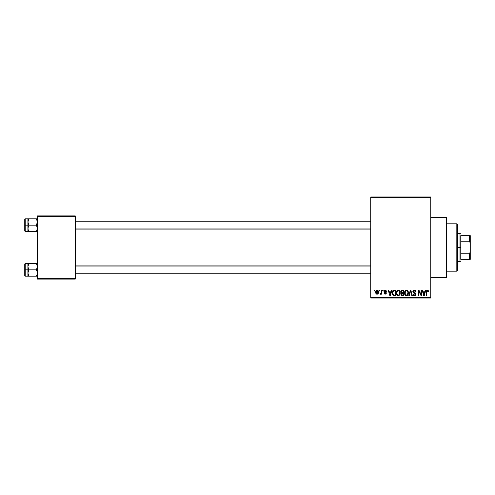 <?xml version="1.0" encoding="UTF-8"?>
<svg xmlns="http://www.w3.org/2000/svg" width="495" height="495" viewBox="0 0 495 495"><rect width="100%" height="100%" fill="white"/><g stroke="black" fill="none" stroke-linecap="round" stroke-linejoin="round"><path stroke-width="0.74" d="M384.071 292.019L384.009 290.887L384.658 290.169L385.636 290.169L386.211 290.751L386.378 291.376L385.877 291.45L385.271 290.67L384.448 291.153L386.218 292.632L385.822 294.079L384.337 293.931L384.009 293.096L385.153 293.671L385.797 293.089L384.083 292.044M430.755 277.516L446.552 277.516L446.552 217.484L430.755 217.484L446.552 217.484L446.552 277.516L430.755 277.516M370.724 197.734L370.724 297.266L430.755 297.266L430.755 197.734L370.724 197.734L370.724 196.948L430.755 196.948L430.755 197.734L430.755 196.948L370.724 196.948L370.724 298.052L430.755 298.052L430.755 197.734L370.724 197.734M379.195 290.942L379.195 290.157L379.702 290.157L379.702 290.942L379.195 290.942L379.702 290.942L379.702 290.157L379.195 290.157L379.702 290.157L379.702 290.942L379.195 290.942L379.195 290.157L379.195 290.942M381.162 293.646L380.606 294.247L380.129 294.03L380.271 293.455L381.113 293.059L381.206 290.157L381.713 290.157L381.713 294.178L381.206 294.178L381.206 293.535L380.729 294.228L380.129 294.03L380.271 293.455L381.039 293.263L381.206 292.242L381.113 293.059L380.271 293.455L380.129 294.03L380.606 294.247L381.206 293.535L381.206 294.178L381.713 294.178L381.713 290.157L381.206 290.157L381.713 290.157L381.713 294.178L381.206 294.178M382.641 290.942L382.641 290.157L383.149 290.157L383.149 290.942L382.641 290.942L383.149 290.942L383.149 290.157L382.641 290.157L383.149 290.157L383.149 290.942L382.641 290.942L382.641 290.157L382.641 290.942M391.378 290.157L390.945 291.809L391.378 290.157L391.904 290.157L390.376 295.682L389.85 295.682L388.247 290.157L388.773 290.157L389.206 291.809L390.945 291.809L389.206 291.809L388.773 290.157L388.247 290.157L389.85 295.682L390.376 295.682L391.904 290.157L391.378 290.157L391.904 290.157L390.376 295.682L389.85 295.682L388.247 290.157L388.773 290.157M398.228 290.082L399.403 290.602L400.053 291.864L399.651 294.946L397.986 295.738L396.476 294.259L396.551 291.388L397.219 290.435L398.228 290.082L396.786 290.93L396.285 292.916C396.198 294.445 396.848 295.391 398.221 295.756C399.626 295.385 400.276 294.414 400.164 292.848L399.669 290.949L398.228 290.082L398.865 290.212M406.482 290.082L407.657 290.602L408.313 291.864L407.905 294.946L406.24 295.738L404.737 294.259L404.805 291.388L405.473 290.435L406.482 290.082L405.046 290.93L404.545 292.916C404.458 294.445 405.102 295.391 406.482 295.756C407.886 295.385 408.53 294.414 408.425 292.848L407.93 290.949L406.482 290.082M427.445 290.082L428.231 290.472L428.528 291.809L428.026 291.877L427.593 290.757L426.907 291.06L426.808 295.682L426.3 295.682L426.48 290.72L427.445 290.082L426.3 291.932L426.3 295.682L426.808 295.682L426.876 291.147L427.42 290.726L428.026 291.877L428.528 291.809L428.231 290.472L427.445 290.082L428.231 290.472M425.273 290.157L424.84 291.809L425.273 290.157L425.799 290.157L424.271 295.682L423.745 295.682L422.136 290.157L422.662 290.157L423.101 291.809L424.84 291.809L423.101 291.809L422.662 290.157L422.136 290.157L423.745 295.682L424.271 295.682L425.799 290.157L425.273 290.157L425.799 290.157L424.271 295.682L423.745 295.682L422.136 290.157L422.662 290.157M421.059 290.157L421.059 294.581L421.059 290.157L421.567 290.157L421.567 295.682L421.028 295.682L418.906 291.252L418.906 295.682L418.405 295.682L418.405 290.157L418.943 290.157L421.059 294.581L418.943 290.157L418.405 290.157L418.405 295.682L418.906 295.682L418.906 291.252L421.028 295.682L421.567 295.682L421.567 290.157L421.059 290.157L421.567 290.157L421.567 295.682L421.028 295.682M412.805 291.685L413.226 290.528L414.055 290.107L415.212 290.293L415.936 291.252L416.035 291.951L415.534 292.019L414.804 290.825L413.375 291.289L413.542 292.285L415.317 293.04L415.874 293.968L415.515 295.323L414.303 295.75L413.337 295.274L412.948 294.104L413.449 294.03L413.789 294.89L414.631 295.1L415.33 294.581L415.305 293.783L413.232 292.78L412.805 291.685L413.566 293.003L415.231 293.659L415.385 294.222L414.445 295.107L413.449 294.03L412.948 294.104L414.457 295.756L415.893 294.24L413.306 291.679L414.327 290.726L415.534 292.019L416.035 291.951C416.01 290.825 415.46 290.2 414.371 290.082L412.805 291.685M410.51 291.239L409.285 295.682L408.759 295.682L410.336 290.157L410.831 290.157L412.316 295.682L411.797 295.682L410.615 290.8L409.285 295.682L408.759 295.682L409.285 295.682L410.615 290.8L411.797 295.682L412.316 295.682L410.831 290.157L410.336 290.157L410.831 290.157L412.316 295.682L411.797 295.682L410.813 291.673M400.746 291.976L401.352 290.367L403.827 290.157L403.827 295.682L401.253 295.317L400.888 294.129L401.426 293.133L400.74 291.778L401.426 293.133L400.882 294.296L402.268 295.682L403.827 295.682L403.827 290.157L402.268 290.157L403.827 290.157L403.827 295.682L402.268 295.682M392.578 291.048L394.094 290.157C392.696 290.447 392.065 291.376 392.195 292.947L392.981 290.509L395.567 290.157L395.567 295.682L393.036 295.397L392.195 293.139L393.364 295.583L395.567 295.682L395.567 290.157L394.094 290.157L395.567 290.157L395.567 295.682M375.68 292.205L376.509 290.225L377.425 290.132L378.205 290.8L378.421 292.867L377.741 294.049L376.163 293.826L375.68 292.205C375.606 293.318 376.07 293.999 377.079 294.247C378.1 293.993 378.564 293.3 378.477 292.168C378.564 291.035 378.093 290.342 377.079 290.082C376.045 290.348 375.581 291.054 375.68 292.205L375.68 292.205M374.455 290.942L374.455 290.157L374.963 290.157L374.963 290.942L374.455 290.942L374.963 290.942L374.963 290.157L374.455 290.157L374.963 290.157L374.963 290.942L374.455 290.942L374.455 290.157L374.455 290.942M37.391 215.907L75.302 215.907L75.302 216.692L37.391 216.692L37.391 278.308L75.302 278.308L75.302 215.907L37.391 215.907L37.391 216.692L37.391 215.907M37.391 279.093L75.302 279.093L75.302 216.692L37.391 216.692L37.391 279.093L37.391 278.308L75.302 278.308L75.302 279.093L37.391 279.093M370.724 298.052L370.724 297.266L430.755 297.266L430.755 298.052L370.724 298.052M428.528 291.809L428.02 291.697M426.876 291.147L427.463 290.732L426.808 291.889L426.907 291.06M426.808 295.682L426.3 295.682L426.306 291.778M426.313 291.623L426.48 290.72M424.203 294.061L424.667 292.452L424.203 294.061M423.763 294.253L423.268 292.452L424.667 292.452L423.268 292.452L423.838 294.537M418.906 295.682L418.405 295.682L418.405 290.157L418.943 290.157M415.571 290.584L415.874 291.085M415.781 290.887L416.004 291.555M416.035 291.951L415.534 292.019L415.447 291.536M415.441 291.53L415.206 291.11M414.81 290.825L414.136 290.738M413.839 290.819L413.467 291.116M413.319 291.487L413.405 292.106M413.709 292.409L414.389 292.669M415.324 293.046L415.645 293.368M415.893 294.24L415.806 294.816M415.144 295.608L414.457 295.756M413.845 295.645L413.467 295.404M413.047 294.729L412.972 294.414M412.954 294.259L413.474 294.234M414.037 295.039L414.631 295.1M415.379 294.352L415.194 293.615M415.379 294.073L414.105 293.195M415.385 294.222L415.274 293.721M413.047 290.775L413.715 290.2M410.336 290.157L408.759 295.682L410.336 290.157M410.615 290.8L410.708 291.239M408.14 291.351L408.307 291.84M408.313 291.858L408.375 292.18M408.406 293.337L408.344 293.813M407.756 295.138L407.428 295.447M407.144 295.614L406.729 295.738M406.011 295.688L405.43 295.36M404.594 293.634L404.922 294.704M404.607 292.13L404.805 291.388M404.669 291.809L404.916 291.153M405.646 290.311L406.376 290.089M406.717 290.095L407.119 290.212M405.417 295.348L405.789 295.595M406.376 295.1L407.187 294.884M405.578 294.698L406.277 295.094M405.213 291.765L405.263 294.178L405.046 292.929C404.953 291.753 405.436 291.017 406.488 290.726C407.509 290.998 407.991 291.697 407.917 292.836L407.329 294.766L407.917 292.836C408.035 294.055 407.552 294.81 406.475 295.107L405.454 294.544M406.395 290.732L407.292 291.048L406.488 290.726L405.659 291.066L405.058 293.25L405.263 294.178L406.574 295.107M406.166 295.063L406.475 295.107M407.905 292.483L407.187 290.961M407.762 291.772L407.416 291.178M401.983 295.67L401.092 295.088M400.913 293.968L401.086 293.504M401.34 293.089L400.888 292.564M402.107 290.157L402.268 290.157C401.259 290.2 400.752 290.738 400.74 291.778M400.758 291.462L400.826 291.134M401.241 291.772L401.346 291.239L401.241 291.772L402.33 292.737L401.241 291.772L401.736 290.868L401.241 291.772L401.538 292.533L403.326 292.737L402.33 292.737M402.15 295.026L403.326 295.039L403.326 293.387L401.853 293.436L401.383 294.203L401.853 293.436L403.326 293.387L403.326 295.039L402.447 295.039L401.383 294.203L402.225 295.032M402.379 293.387L401.853 293.436L401.402 294.401M401.606 294.841L402.039 295.02M401.866 290.831L403.326 290.8L403.326 292.737L403.326 290.8L401.736 290.868M399.88 291.351L400.047 291.84M400.158 293.096L399.651 294.94M398.883 295.614L398.469 295.738M397.751 295.688L397.169 295.36M397.015 295.206L396.662 294.704M396.841 294.995L396.334 293.634M396.309 292.397L396.408 291.809M397.398 290.305L398.116 290.089M399.063 290.317L399.409 290.602L399.063 290.317M398.116 295.1L398.927 294.884M397.318 294.698L398.017 295.094M396.959 291.765L397.002 294.178L396.792 292.929C396.699 291.753 397.176 291.017 398.228 290.726C399.255 290.998 399.731 291.697 399.663 292.836L399.069 294.766L399.663 292.836C399.774 294.055 399.298 294.81 398.221 295.107L397.194 294.544M398.135 290.732L399.038 291.048L398.228 290.726L397.398 291.066L396.792 293.089L397.002 294.178L398.314 295.107M399.651 292.483L398.927 290.961M394.162 295.682L393.76 295.663M392.566 294.803L392.207 293.343M392.405 294.438L392.275 293.931M393.216 291.085L392.9 291.604L394.162 290.8L395.066 290.8L395.066 295.039L393.457 294.927L392.696 292.96L392.826 291.833M393.865 290.819L393.302 291.01M392.752 293.727L393.457 294.927L395.066 295.039L395.066 290.8L394.063 290.8M393.055 294.556L394.175 295.039L393.544 294.964M393.079 291.246L392.702 293.232M390.308 294.061L390.778 292.452L390.308 294.061M390.079 295.107L389.794 293.974L390.122 294.847M389.794 293.974L389.942 294.537M389.379 292.452L390.778 292.452L389.379 292.452M386.378 291.376L385.153 290.082L383.934 291.382L385.803 293.182L385.153 293.671L384.009 293.096L385.172 294.247L386.304 293.102L384.442 291.283L385.116 290.658L385.877 291.45L386.378 291.376L384.739 290.738M385.877 291.45L385.116 290.658L384.442 291.283L385.512 292.031M384.596 291.666L384.448 291.153L385.061 291.871M386.292 293.325L386.112 293.795M384.033 293.25L384.565 293.275M384.51 293.028L385.153 293.671L385.803 293.182L385.215 292.669M385.747 293.405L385.067 292.619M384.788 292.526L384.275 292.279M383.953 291.134L384.25 290.454M380.606 294.247L381.206 293.535L380.606 294.247L380.129 294.03M380.364 293.486L381.113 293.059L381.206 290.157M380.636 293.529L381.113 293.059L380.711 293.523M377.165 290.089L377.592 290.194M378.205 290.8L378.421 291.468M376.559 294.129L376.175 293.832M375.73 291.499L376.002 290.714M376.522 290.212L376.899 290.095M375.736 292.898L375.841 293.275M376.621 290.825L376.188 291.926L376.435 293.288M377.697 293.325L377.976 292.168L377.091 293.671L377.697 293.325L377.895 291.437L376.943 290.67L377.97 291.92M376.342 293.127L377.091 293.671L376.181 292.168L377.19 290.664M377.939 291.654L377.852 291.301M423.893 294.766L424.135 294.321M405.535 291.196L405.331 291.506M397.275 291.196L397.07 291.506M392.9 291.604L392.708 292.613M376.188 291.926L376.188 292.415M377.685 290.998L377.308 290.695M456.823 223.802L457.609 224.594L457.609 270.406L456.823 271.198L446.552 271.198L456.823 271.198L456.823 223.802L446.552 223.802L456.823 223.802L456.823 271.198L457.609 270.406L457.609 224.594L456.823 223.802M27.98 267.523L27.912 269.855L28.889 269.855L27.912 266.694L28.889 263.532L36.413 263.532L37.317 265.865L37.317 267.51L36.413 269.855L28.889 269.855L27.98 267.523M27.912 271.087L27.912 269.855L24.75 269.855L24.75 275.696L24.75 264.008L24.75 269.855L25.226 269.855L25.226 263.532L25.226 269.855L27.912 269.855L27.912 266.694L27.912 273.017L28.889 269.855L36.413 269.855L37.317 272.182L37.317 273.834L36.413 276.173L28.889 276.173L27.912 273.017L27.912 276.173L37.317 276.173L36.413 276.173L37.317 273.834L36.413 276.173L37.113 276.173M27.974 273.803L28.889 276.173L27.98 273.846L27.912 268.624M37.317 273.846L37.317 272.182L36.413 269.855L37.391 266.694L36.413 263.532L28.889 263.532L27.98 265.871L28.889 263.532L27.912 263.532L28.889 263.532L27.912 263.532L27.912 266.694L28.889 263.532L28.184 265.06M37.323 265.902L36.413 263.532L37.113 263.532M27.912 267.436L27.912 266.341M27.912 273.364L27.912 272.275M25.226 269.855L25.226 276.173L25.226 269.855M28.889 276.173L27.98 273.846M27.912 273.017L28.889 269.855L27.912 269.855L27.912 276.173L25.226 276.173L24.75 275.696M27.98 263.532L27.912 266.694M370.724 266.032L75.302 266.032L370.724 266.032M75.302 228.968L370.724 228.968L75.302 228.968M460.771 235.651L460.771 241.183L460.771 235.651L469.458 235.651L460.771 235.651M460.771 247.5L460.771 241.183L460.771 253.817L460.771 247.5L459.979 247.5L460.771 247.5M457.609 233.281L459.979 233.281L459.979 247.5L459.979 233.281L460.771 234.073M457.609 247.5L459.979 247.5L457.609 247.5M460.771 259.349L460.771 253.817L460.771 259.349L470.25 259.349L470.25 251.899L469.458 253.817L460.771 253.817L469.458 253.817L469.458 259.349L469.458 253.817L470.25 251.899L470.25 259.349L460.771 259.349M457.609 261.719L459.979 261.719L459.979 247.5L459.979 261.719L460.771 260.927M470.25 235.651L469.458 235.651L469.458 241.183L470.25 243.101L470.25 251.899L470.25 235.651L470.25 243.101L469.458 241.183L469.458 235.651L470.25 235.651M460.771 241.183L469.458 241.183L460.771 241.183M37.323 221.197L37.119 220.362L37.317 222.806L36.413 225.145L37.391 225.145L36.413 225.145L37.391 228.306L36.413 231.468L37.113 229.934L36.413 231.468L28.889 231.468L27.98 229.136L27.912 225.145L24.75 225.145L24.75 230.992L24.75 219.304L25.226 231.468L25.226 225.145L27.912 225.145L27.912 228.306L28.889 225.145L27.912 221.983L28.889 218.827L28.184 220.355L28.889 218.827L27.912 218.827L36.413 218.827L27.912 218.827L27.912 231.468L37.317 231.468L36.413 231.468L37.317 229.123L36.413 231.468L37.317 231.468M27.974 229.098L28.184 229.934L27.98 227.49L28.889 225.145L36.413 225.145L28.889 225.145L27.98 222.818L28.184 220.355L27.974 221.197M37.391 218.827L36.413 218.827L37.391 218.827L36.413 218.827L37.391 221.983L36.413 225.145L37.317 227.477L37.323 229.098M27.912 228.659L27.912 227.564M27.912 222.725L27.912 221.636M27.912 221.983L27.98 218.827L25.226 218.827L25.226 225.145L25.226 218.827L24.75 219.304M28.184 220.355L27.98 221.154M27.912 228.306L27.912 231.468L25.226 231.468L24.75 230.992M36.413 218.827L37.119 220.362M27.98 229.123L28.184 229.928M27.912 263.532L25.226 263.532L24.75 264.008M75.302 273.803L370.724 273.803M75.302 265.902L370.724 265.902M370.724 221.197L75.302 221.197M370.724 229.098L75.302 229.098"/></g></svg>
